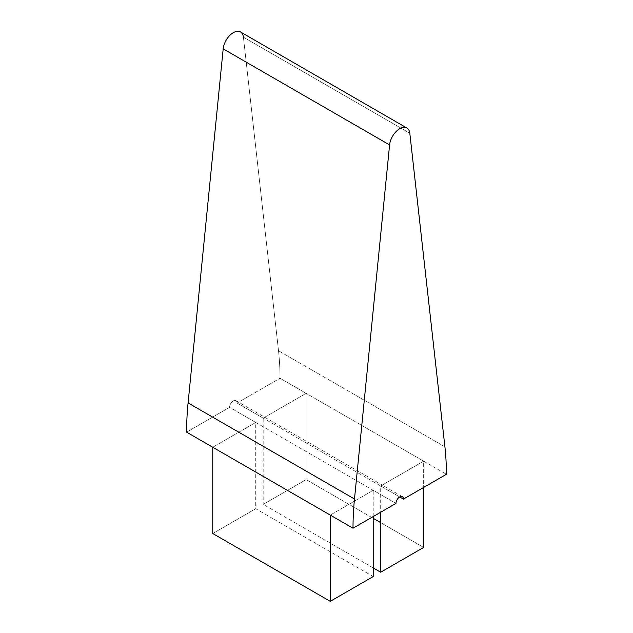 <?xml version="1.0" encoding="UTF-8"?>
<svg xmlns="http://www.w3.org/2000/svg" width="633" height="633" viewBox="0 0 633 633"><rect width="100%" height="100%" fill="white"/><g stroke="black" fill="none" stroke-linecap="round" stroke-linejoin="round"><path stroke-width="0.47" stroke-dasharray="3.17 2.37" d="M373.209 516.552L373.209 490.282L330.252 515.08L373.209 490.282L395.965 503.417L229.565 407.343L186.608 432.149L229.565 407.343A5.286 3.046 -60 0 1 233.3 400.879A5.286 3.046 -60 0 1 237.035 403.031L279.992 378.233A288.15 166.368 120 0 0 278.512 350.737L243.412 37.181L409.812 133.246L243.412 37.181A14.409 8.316 -60 0 0 240.5 31.959M373.209 576.552L255.716 508.71L212.759 533.516L255.716 508.71L255.716 422.44L212.759 447.246L255.716 422.44L229.565 407.343A5.286 3.046 -60 0 1 231.868 402.034A5.286 3.046 -60 0 1 235.943 400.618A5.286 3.046 -60 0 1 237.035 403.031L399.7 496.945L380.686 485.97L423.643 461.164L423.643 487.442L423.643 461.164L446.392 474.299L423.643 461.164L380.686 485.97L380.686 512.239M263.186 418.128L306.143 393.33L279.992 378.233L237.035 403.031L263.186 418.128L263.186 504.398L306.143 479.6L306.143 393.33L263.186 418.128M373.209 567.92L263.186 504.398L306.143 479.6L373.209 518.316L306.143 479.6L306.143 393.33L423.643 461.164L279.992 378.233A288.15 166.368 -60 0 0 278.512 350.737L243.412 37.181M380.686 522.629L423.643 547.434L380.686 522.629M444.912 446.803L278.512 350.737L444.912 446.803M235.943 400.618L402.343 496.683"/><path stroke-width="0.95" d="M243.412 37.181A14.409 8.316 120 0 0 233.3 32.671A14.409 8.316 120 0 0 223.188 48.852L188.088 402.936A288.15 166.368 120 0 0 186.608 432.149L212.759 447.246L212.759 533.516L330.252 601.35L330.252 515.08L212.759 447.246L212.759 533.516L330.252 601.35L330.252 515.08L353.008 528.215L395.965 503.417A5.286 3.046 -60 0 1 399.7 496.945A5.286 3.046 -60 0 1 403.435 499.105A5.286 3.046 120 0 0 402.343 496.683A5.286 3.046 120 0 0 398.268 498.1A5.286 3.046 120 0 0 395.965 503.417L353.008 528.215L186.608 432.149A288.15 166.368 -60 0 1 188.088 402.936L354.488 499.01A288.15 166.368 120 0 0 353.008 528.215A288.15 166.368 120 0 1 354.488 499.01L389.588 144.925L223.188 48.852L188.088 402.936L354.488 499.01L389.588 144.925L223.188 48.852A14.409 8.316 -60 0 1 229.977 35.234A14.409 8.316 -60 0 1 240.5 31.959L406.9 128.024A14.409 8.316 120 0 0 396.377 131.3A14.409 8.316 120 0 0 389.588 144.925A14.409 8.316 120 0 1 399.7 128.736A14.409 8.316 120 0 1 409.812 133.246A14.409 8.316 120 0 0 406.9 128.024M399.7 496.945L403.435 499.105L446.392 474.299A288.15 166.368 120 0 0 444.912 446.803L409.812 133.246L444.912 446.803A288.15 166.368 120 0 1 446.392 474.299L403.435 499.105L399.7 496.945M373.209 516.552L373.209 576.552L330.252 601.35L373.209 576.552M373.209 567.92L380.686 572.232L423.643 547.434L423.643 487.442L423.643 547.434L380.686 572.232L380.686 512.239M373.209 518.316L380.686 522.629L373.209 518.316"/></g></svg>
